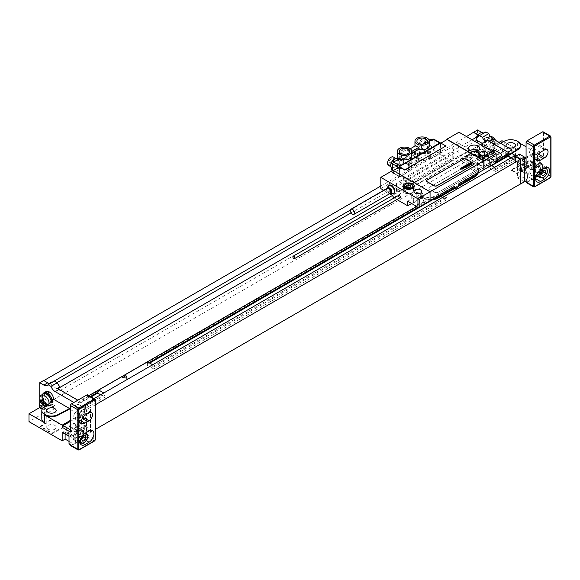 <?xml version="1.0" encoding="UTF-8"?>
<svg xmlns="http://www.w3.org/2000/svg" width="580" height="580" viewBox="0 0 580 580"><rect width="100%" height="100%" fill="white"/><g stroke="black" fill="none" stroke-linecap="round" stroke-linejoin="round"><path stroke-width="0.43" stroke-dasharray="2.9 2.17" d="M508.044 152.308L508.189 155.889M508.189 155.324L508.189 154.2L509.167 154.758M515.468 156.593L515.468 160.094L519.383 157.84L519.383 154.113M514.344 155.947L514.344 157.753L515.323 158.318L515.468 160.094M477.55 129.963L477.55 154.787L484.394 158.739L501.983 148.582L535.159 167.736L532.23 169.432L539.074 173.384L541.024 172.253A1.385 0.797 -60 0 0 542.003 170.563L542.003 163.226L541.517 163.509A3.458 1.994 120 0 0 539.074 167.736L539.074 173.384M491.238 146.044L493.188 144.92L491.238 146.044A5.524 3.19 -120 0 0 487.323 139.272A7.257 4.191 60 0 0 483.698 138.917A7.257 4.191 60 0 0 483.502 146.943A7.257 4.191 60 0 0 490.528 151.677L492.71 152.939L492.71 155.643L484.394 150.844L484.394 158.739M511.951 152.837L507.348 155.744L491.238 146.443M507.348 155.744L507.348 156.31L517.57 162.212L524.363 158.289M524.363 181.815L517.57 177.893L517.57 162.212M516.157 155.976L519.383 157.84M485.859 131.943A6.909 3.987 60 0 1 485.083 132.66A6.909 3.987 60 0 1 484.068 132.972M521.137 158.63A3.871 2.233 -120 0 0 519.202 158.434A3.871 2.233 -120 0 0 518.607 161.537A3.871 2.233 -120 0 0 521.137 164.945A3.871 2.233 -120 0 0 523.073 165.141A3.871 2.233 -120 0 0 523.667 162.037A3.871 2.233 -120 0 0 521.137 158.63M480.972 149.654A3.871 2.233 -120 0 0 479.036 149.466A3.871 2.233 -120 0 0 478.449 152.569A3.871 2.233 -120 0 0 480.972 155.976A3.871 2.233 -120 0 0 482.908 156.165A3.871 2.233 -120 0 0 483.502 153.069A3.871 2.233 -120 0 0 480.972 149.654M483.705 155.708A3.871 2.233 60 0 0 484.155 155.28A3.871 2.233 60 0 0 481.77 149.198A3.871 2.233 -120 0 0 480.428 148.828A3.871 2.233 -120 0 0 479.834 149.002A3.871 2.233 -120 0 0 479.247 152.105A3.871 2.233 -120 0 0 481.77 155.512A3.871 2.233 60 0 0 483.705 155.708L482.908 156.165M483.321 149.879A1.936 1.117 60 0 1 484.684 152.25A1.936 1.117 60 0 1 483.321 153.04A1.936 1.117 -120 0 1 481.951 150.669A1.936 1.117 -120 0 1 483.321 149.879M524.363 161.269A3.871 2.233 60 0 0 521.935 158.166A3.871 2.233 -120 0 0 520.593 157.796A3.871 2.233 -120 0 0 519.999 157.977A3.871 2.233 -120 0 0 519.404 161.073A3.871 2.233 -120 0 0 521.935 164.488A3.871 2.233 60 0 0 523.87 164.676L523.073 165.141M524.32 164.256A4.14 4.14 0 0 0 524.363 164.191A3.871 2.233 60 0 1 524.32 164.256A3.871 2.233 60 0 1 523.87 164.676M523.486 158.855A1.936 1.117 60 0 1 524.849 161.225A1.936 1.117 60 0 1 523.486 162.016A1.936 1.117 -120 0 1 522.116 159.645A1.936 1.117 -120 0 1 523.486 158.855M69.02 441.38L71.949 443.069L69.999 444.2A1.385 0.797 -60 0 1 69.303 444.265M70.484 444.483A1.385 0.797 120 0 0 70.767 445.114A1.385 0.797 120 0 0 71.463 445.048L86.898 436.131A1.385 0.797 120 0 0 87.877 434.442L86.413 433.593A1.385 0.797 -60 0 1 85.434 435.283L83.484 436.414L83.484 430.773A3.458 1.994 -60 0 1 85.927 426.539L86.413 426.257L86.413 433.593M94.047 398.605L84.361 404.195L90.371 407.667L90.465 432.325L86.558 434.579L79.764 430.657L76.64 432.462L83.484 436.414M90.371 432.267L95.41 429.36M517.57 177.893L520.695 176.088L524.363 178.205M524.61 178.343L527.539 180.039L527.539 174.399A3.458 1.994 120 0 0 526.821 172.818A3.458 1.994 120 0 0 525.096 172.985L524.61 173.268M524.893 181.235A1.385 0.797 -60 0 0 525.582 181.17L527.539 180.039M526.074 157.303L535.159 152.054L535.159 154.2L543.467 158.993L543.467 132.479L550.797 136.706L550.797 176.204A1.385 0.797 -60 0 1 549.818 177.893L542.488 173.666A1.385 0.797 120 0 0 543.467 171.97L543.467 171.404A1.385 0.797 120 0 1 542.488 173.101L527.053 182.011A1.385 0.797 120 0 1 526.357 182.084A1.385 0.797 120 0 1 526.074 181.446M477.55 154.787L39.752 407.551L46.589 411.503L29 421.66M514.105 159.645A4.698 2.712 0 0 0 508.979 159.058A4.698 2.712 0 0 0 506.079 161.559A4.698 2.712 0 0 0 507.457 163.48A4.698 2.712 0 0 0 512.575 164.067A4.698 2.712 0 0 0 515.475 161.559A4.698 2.712 0 0 0 514.105 159.645M523.682 163.139L511.234 169.722L517.164 173.144L528.568 165.96L523.682 163.139L523.682 163.705L511.234 170.288L511.234 169.722M508.044 154.113L503.157 151.293L490.716 157.876L496.639 161.298L508.044 154.113L508.044 154.679L503.157 151.858L490.716 158.441L496.639 161.863L508.044 154.679M52.164 432.999L64.605 426.416L51.837 419.043L40.433 426.227L52.164 432.999L52.164 433.564L64.605 426.982L64.605 426.416M64.605 426.982L51.837 419.608L40.433 426.793L52.164 433.564M48.154 429.222A4.698 2.712 180 0 1 46.777 427.3A4.698 2.712 180 0 1 49.677 424.792A4.698 2.712 180 0 1 54.803 425.387A4.698 2.712 180 0 1 56.173 427.3A4.698 2.712 180 0 1 53.273 429.809A4.698 2.712 180 0 1 48.154 429.222M52.186 399.924L51.475 400.33L52.374 400.852M52.091 399.584L51.475 400.33M51.475 399.939A5.524 3.19 -120 0 0 50.177 395.836M44.109 393.11A6.909 3.987 -120 0 0 42.681 396.271A6.909 3.987 -120 0 0 45.697 403.223A6.909 3.987 -120 0 0 51.025 405.072A6.909 3.987 -120 0 0 52.454 401.911A6.909 3.987 -120 0 0 52.447 401.607M51.025 405.072L50.047 405.637A6.909 3.987 60 0 0 51.475 402.476A6.909 3.987 -120 0 0 51.475 402.223M42.231 394.596A6.909 3.987 -120 0 0 41.702 396.836A6.909 3.987 60 0 0 44.718 403.789A6.909 3.987 60 0 0 50.047 405.637M53.041 401.237L53.041 406.877L50.772 405.565A7.257 4.191 60 0 1 44.326 401.81A7.257 4.191 60 0 1 43 393.755M53.041 406.877L54.911 405.703L54.911 408.407L44.341 415.062A9.671 5.582 0 0 0 41.803 418.84M39.752 407.37L39.752 403.513M73.906 402.447L74.146 406.312L81.577 410.604L81.577 406.877L86.558 409.755L86.558 434.579M79.764 430.657L79.764 414.976L70.484 420.333M70.484 409.611L79.764 414.976M54.911 405.703L52.729 404.441A7.257 4.191 60 0 1 45.697 399.707A7.257 4.191 60 0 1 45.892 391.681M54.911 408.407L46.589 403.608L46.589 411.503M83.331 411.394A3.871 2.233 -120 0 0 81.403 411.198A3.871 2.233 -120 0 0 80.808 414.301A3.871 2.233 -120 0 0 83.331 417.709A3.871 2.233 -120 0 0 85.267 417.904A3.871 2.233 -120 0 0 85.862 414.801A3.871 2.233 -120 0 0 83.331 411.394M43.166 402.418A3.871 2.233 -120 0 0 41.238 402.23A3.871 2.233 -120 0 0 40.644 405.326A3.871 2.233 -120 0 0 43.166 408.74A3.871 2.233 -120 0 0 45.102 408.929A3.871 2.233 -120 0 0 45.697 405.833A3.871 2.233 -120 0 0 43.166 402.418M45.102 408.929L44.305 409.393A3.871 2.233 60 0 0 44.899 406.29A3.871 2.233 60 0 0 42.369 402.882A3.871 2.233 -120 0 0 41.078 402.505M39.991 403.114A3.871 2.233 -120 0 0 42.369 409.197A3.871 2.233 60 0 0 43.717 409.567A3.871 2.233 60 0 0 44.305 409.393M41.789 406.377A1.936 1.117 60 0 1 42.086 408.269A1.936 1.117 60 0 1 40.825 408.516A1.936 1.117 -120 0 1 39.86 407.493M82.534 411.851A3.871 2.233 -120 0 0 80.606 411.662A3.871 2.233 -120 0 0 80.156 412.083A3.871 2.233 -120 0 0 82.534 418.173A3.871 2.233 60 0 0 83.882 418.535A3.871 2.233 60 0 0 84.47 418.361A3.871 2.233 60 0 0 85.064 415.258A3.871 2.233 60 0 0 82.534 411.851M80.99 414.323A1.936 1.117 60 0 1 82.36 416.694A1.936 1.117 60 0 1 80.99 417.484A1.936 1.117 -120 0 1 79.619 415.113A1.936 1.117 -120 0 1 80.99 414.323M380.806 186.049L466.509 136.568M511.313 157.695L515.323 160.232L511.125 157.811M478.783 135.416L479.218 135.662L476.774 137.076M479.218 135.169L479.218 135.662M417.6 207.625L440.764 194.256L440.764 192.567L489.622 164.35L489.622 166.047L488.643 165.481L488.643 167.403L491.775 165.597M488.643 165.481L508.189 154.2M77.814 400.193L78.206 404.144L78.206 402.447L97.752 391.166L97.752 392.29M84.361 404.195L84.361 406L85.34 406.565L85.34 408.262L78.206 404.144L91.118 396.909M149.053 362.674L147.588 363.515L146.609 362.957L146.609 364.871L149.742 363.065M146.609 362.957L439.785 193.691L439.785 195.612L441.083 196.359M431.462 200.419L439.785 195.612M488.643 167.403L495.777 171.52L495.777 169.599L494.805 169.034L494.704 167.286M489.622 164.35L491.427 165.394M78.206 402.447L79.184 403.013L90.436 396.517M79.184 403.013L79.184 401.208L88.87 395.611M496.117 160.486L416.034 206.726M489.622 166.047L496.117 162.291M147.588 363.515L147.588 361.826M103.805 392.972L152.671 364.762M100.681 394.777L104.886 397.199L104.886 395.284L103.907 394.719L103.907 393.022M98.723 391.725L97.752 391.166M146.609 364.871L153.743 368.989L153.743 367.075L152.765 366.509L152.765 364.813M440.764 194.256L439.785 193.691M57.63 388.266L57.63 388.767L79.184 401.208M78.206 404.369L85.485 408.342L81.577 410.604M90.465 432.325L90.465 407.501L85.485 404.623L85.485 408.342M78.061 400.33L74.146 402.592M78.061 404.057L74.146 406.312M54.411 381.038A6.909 3.987 60 0 1 53.628 381.756A6.909 3.987 60 0 1 52.62 382.068M49.227 383.416L49.227 383.916L51.671 382.503L51.671 385.693L60.073 390.543L60.073 387.353M43.66 380.697L49.227 383.916M85.485 404.623L81.577 406.877M90.465 407.501L86.558 409.755M495.777 171.52L515.323 160.232M85.34 408.487L104.886 397.199M442.714 197.301L446.919 199.73L446.919 197.809L445.94 197.243L445.94 195.554L494.805 167.344M153.743 368.989L446.919 199.73M495.777 169.599L515.323 158.318M85.34 406.565L104.886 395.284M153.743 367.075L446.919 197.809M494.805 169.034L514.344 157.753M84.361 406L103.907 394.719M152.765 366.509L445.94 197.243M440.764 192.567L444.208 194.554M95.41 404.76L90.371 407.667M51.671 382.01L51.671 382.503L52.403 382.082M472.084 139.78L350.429 210.018M482.415 143.521L485.177 145.116L485.177 141.926M51.671 385.693L57.072 382.575M351.096 212.824L474.839 141.375M60.073 390.543L485.177 145.116M480.486 144.637L392.312 195.54M501.816 154.962A2.762 1.595 0 0 0 501.004 153.888L496.117 151.068A2.762 1.595 0 0 0 492.21 151.068L429.671 187.173A2.762 1.595 0 0 0 428.859 188.304A2.762 1.595 0 0 0 429.671 189.435L434.558 192.256A2.762 1.595 0 0 0 438.465 192.256L496.117 158.963M491.818 151.177L429.671 187.064A2.762 1.595 0 0 0 428.859 188.188A2.762 1.595 0 0 0 429.671 189.319L434.558 192.139A2.762 1.595 0 0 0 438.465 192.139L496.117 158.855M76.64 432.462L76.64 426.822A3.458 1.994 -60 0 1 79.083 422.588L79.569 422.305L79.569 417.23L87.877 422.022A1.385 0.797 120 0 0 87.594 421.392A1.385 0.797 120 0 0 86.898 421.464L71.463 430.375A1.385 0.797 120 0 0 70.484 432.071M70.484 421.348L78.597 416.665A1.385 0.797 -60 0 1 79.286 416.599A1.385 0.797 -60 0 1 79.569 417.23M62.176 432.354L62.669 432.071A3.458 1.994 -60 0 1 64.394 431.897A3.458 1.994 -60 0 1 65.112 433.477L65.112 434.043M69.02 436.298L69.506 436.015A3.458 1.994 -60 0 1 71.231 435.848A3.458 1.994 -60 0 1 71.949 437.429L71.949 443.069M43.413 405.442L46.589 403.608M87.877 422.022L87.877 395.509L95.207 399.736L95.207 439.234L87.877 435L87.877 434.442M79.569 422.305L86.413 426.257M70.767 445.679A1.385 0.797 120 0 0 71.463 445.607L86.898 436.697A1.385 0.797 120 0 0 87.877 435M87.594 394.878A1.385 0.797 -60 0 1 87.877 395.509M81.236 416.273L77.125 418.644A4.836 2.791 -60 0 1 74.711 418.883A4.836 2.791 -60 0 1 73.972 415.004A4.836 2.791 -60 0 1 77.125 410.741L81.236 408.371A4.836 2.791 -60 0 1 83.65 408.132A4.836 2.791 -60 0 1 84.39 412.01A4.836 2.791 -60 0 1 81.236 416.273L82.897 417.23M86.434 433.028A6.909 3.987 -60 0 1 82.208 438.277L78.104 440.648A6.909 3.987 -60 0 1 74.653 440.988A6.909 3.987 -60 0 1 73.595 435.45A6.909 3.987 -60 0 1 78.104 429.36L82.208 426.989A6.909 3.987 -60 0 1 85.666 426.648A6.909 3.987 -60 0 1 86.688 432.303M78.104 440.082A6.22 3.589 120 0 0 81.381 436.493A6.22 3.589 120 0 0 81.381 429.722L82.208 429.251A4.147 2.392 -60 0 1 84.281 429.04A4.147 2.392 -60 0 1 84.919 432.368A4.147 2.392 -60 0 1 82.208 436.015L78.104 438.386A4.147 2.392 -60 0 1 76.031 438.596A4.147 2.392 -60 0 1 75.4 435.268A4.147 2.392 -60 0 1 78.104 431.614L81.381 429.722A6.22 3.589 120 0 0 81.215 429.613A6.22 3.589 120 0 0 78.104 429.925A6.22 3.589 120 0 0 74.044 435.406A6.22 3.589 120 0 0 74.994 440.387A6.22 3.589 120 0 0 78.104 440.082M79.083 440.648A6.22 3.589 120 0 0 83.143 435.167A6.22 3.589 120 0 0 82.193 430.179A6.22 3.589 120 0 0 79.083 430.49A6.22 3.589 -60 0 0 75.023 435.971A6.22 3.589 -60 0 0 75.973 440.952A6.22 3.589 -60 0 0 79.083 440.648M76.147 440.655A5.872 3.393 -60 0 0 79.083 440.365A5.872 3.393 120 0 0 82.918 435.188A5.872 3.393 120 0 0 82.019 430.483A5.872 3.393 120 0 0 79.083 430.773A5.872 3.393 -60 0 0 75.248 435.95A5.872 3.393 -60 0 0 76.147 440.655L80.192 442.989M78.104 437.82A3.458 1.994 120 0 0 80.366 434.783A3.458 1.994 120 0 0 79.837 432.013A3.458 1.994 120 0 0 78.104 432.18A3.458 1.994 -60 0 0 75.85 435.225A3.458 1.994 -60 0 0 76.379 437.994A3.458 1.994 -60 0 0 78.104 437.82M68.824 432.462A3.458 1.994 120 0 0 71.079 429.417A3.458 1.994 120 0 0 70.55 426.648A3.458 1.994 120 0 0 68.824 426.822A3.458 1.994 120 0 0 66.562 429.867A3.458 1.994 120 0 0 67.091 432.637A3.458 1.994 120 0 0 68.824 432.462M72.928 430.657L68.824 433.028A4.147 2.392 -60 0 1 66.751 433.231A4.147 2.392 -60 0 1 66.113 429.911A4.147 2.392 -60 0 1 68.824 426.257L72.928 423.886A4.147 2.392 -60 0 1 75.001 423.683A4.147 2.392 -60 0 1 75.632 427.003A4.147 2.392 -60 0 1 72.928 430.657L82.208 436.015M52.729 404.441L50.772 405.565M51.228 402.375A6.561 3.792 60 0 1 49.873 405.34A6.561 3.792 60 0 1 44.812 403.578A6.561 3.792 60 0 1 41.948 396.974A6.561 3.792 -120 0 1 43.312 393.972M49.14 403.695A6.561 3.792 60 0 1 47.785 406.544A6.561 3.792 60 0 1 44.841 406.399M40.433 426.793L40.433 426.227M51.837 419.608L51.837 419.043M493.188 145.312L494.754 146.218L500.467 143.195M494.167 146.892A6.909 3.987 -120 0 0 494.087 145.826A6.909 3.987 -120 0 0 491.891 140.809A6.909 3.987 -120 0 0 485.822 138.084A6.909 3.987 -120 0 0 484.394 141.252A6.909 3.987 -120 0 0 487.41 148.204A6.909 3.987 -120 0 0 492.732 150.053A6.909 3.987 -120 0 0 494.167 146.892M494.754 146.218L494.754 151.858L492.485 150.546A7.257 4.191 60 0 1 485.46 145.812A7.257 4.191 60 0 1 485.656 137.786A7.257 4.191 60 0 1 489.281 138.149A5.524 3.19 60 0 1 491.891 140.809A5.524 3.19 -120 0 1 493.188 144.92M493.711 149.488A6.909 3.987 60 0 0 495.146 146.327A6.909 3.987 -120 0 0 492.13 139.374A6.909 3.987 -120 0 0 486.801 137.525A6.909 3.987 -120 0 0 485.373 140.686A6.909 3.987 60 0 0 488.389 147.639A6.909 3.987 60 0 0 493.711 149.488L492.732 150.053M490.528 151.677L492.485 150.546M492.71 152.939L494.754 151.858M492.71 155.643L504.245 149.546A9.671 5.582 180 0 1 517.621 149.713L517.621 141.926A9.671 5.582 180 0 1 520.456 145.877M503.527 141.578L517.621 149.713M499.054 142.375L484.394 150.844M542.003 163.226L535.159 159.275L535.159 167.736M535.159 152.054L526.074 146.805M519.673 143.108L517.621 141.926M501.983 140.686L501.983 148.582M526.074 158.318L534.187 153.635A1.385 0.797 -60 0 1 534.876 153.562A1.385 0.797 -60 0 1 535.159 154.2M524.363 159.304L518.745 162.545A1.385 0.797 -60 0 0 517.766 164.242L517.766 169.316L524.363 173.13M520.695 176.088L520.695 170.447A3.458 1.994 120 0 0 519.985 168.867A3.458 1.994 120 0 0 518.259 169.034L517.766 169.316M535.159 159.275L534.673 159.558A3.458 1.994 120 0 0 532.23 163.792L532.23 169.432M511.951 153.403L507.348 156.31M543.467 158.993A1.385 0.797 120 0 0 543.184 158.362A1.385 0.797 120 0 0 542.488 158.427L527.053 167.344A1.385 0.797 120 0 0 526.074 169.034M543.184 131.841A1.385 0.797 -60 0 1 543.467 132.479M532.716 155.607L536.826 153.236A4.836 2.791 120 0 0 539.98 148.973A4.836 2.791 120 0 0 539.24 145.101A4.836 2.791 120 0 0 536.826 145.341L532.716 147.712A4.836 2.791 120 0 0 529.562 151.975A4.836 2.791 120 0 0 530.301 155.846A4.836 2.791 120 0 0 532.716 155.607L537.116 158.144M536.761 175.841L537.798 175.24A6.909 3.987 120 0 0 542.314 169.157A6.909 3.987 120 0 0 541.256 163.618A6.909 3.987 120 0 0 537.798 163.959L533.694 166.329A6.909 3.987 120 0 0 529.185 172.419A6.909 3.987 120 0 0 530.243 177.958A6.909 3.987 120 0 0 533.694 177.61L536.058 176.248M537.798 174.681A6.22 3.589 -60 0 1 534.688 174.986A6.22 3.589 -60 0 1 534.521 174.877A6.22 3.589 -60 0 1 534.521 168.106A6.22 3.589 -60 0 1 537.798 164.524A6.22 3.589 -60 0 1 540.908 164.213A6.22 3.589 -60 0 1 541.865 169.201A6.22 3.589 -60 0 1 537.798 174.681M534.521 168.106L533.694 168.584A4.147 2.392 120 0 0 530.99 172.238A4.147 2.392 120 0 0 531.621 175.559A4.147 2.392 120 0 0 533.694 175.356L537.798 172.985A4.147 2.392 120 0 0 540.509 169.331A4.147 2.392 120 0 0 539.871 166.01A4.147 2.392 120 0 0 537.798 166.213L534.521 168.106M536.217 175.769A6.22 3.589 -60 0 1 535.666 175.551A6.22 3.589 -60 0 1 534.716 170.571A6.22 3.589 -60 0 1 538.776 165.09A6.22 3.589 120 0 1 541.887 164.778A6.22 3.589 120 0 1 542.844 169.766A6.22 3.589 120 0 1 538.776 175.24A6.22 3.589 -60 0 1 536.862 175.841M539.53 166.612A3.458 1.994 120 0 1 540.06 169.375A3.458 1.994 120 0 1 537.798 172.419A3.458 1.994 -60 0 1 536.072 172.594A3.458 1.994 -60 0 1 535.543 169.824A3.458 1.994 -60 0 1 537.798 166.779A3.458 1.994 120 0 1 539.53 166.612L530.243 161.247A3.458 1.994 -60 0 1 530.773 164.017A3.458 1.994 -60 0 1 528.518 167.062A3.458 1.994 -60 0 1 526.792 167.236A3.458 1.994 -60 0 1 526.263 164.466A3.458 1.994 -60 0 1 528.518 161.421A3.458 1.994 -60 0 1 530.243 161.247M524.414 169.998L528.518 167.627A4.147 2.392 120 0 0 531.222 163.973A4.147 2.392 120 0 0 530.591 160.653A4.147 2.392 120 0 0 528.518 160.856L524.414 163.226A4.147 2.392 120 0 0 521.703 166.881A4.147 2.392 120 0 0 522.341 170.201A4.147 2.392 120 0 0 524.414 169.998L533.694 175.356M538.776 174.964A5.872 3.393 -60 0 1 535.84 175.254A5.872 3.393 -60 0 1 534.941 170.542A5.872 3.393 -60 0 1 538.776 165.373A5.872 3.393 120 0 1 541.713 165.075A5.872 3.393 120 0 1 542.612 169.788A5.872 3.393 120 0 1 538.776 174.964M526.357 182.649A1.385 0.797 120 0 0 527.053 182.577L534.383 186.811L549.818 177.893M542.488 173.666L527.053 182.577M494.899 146.189A6.561 3.792 -120 0 0 492.036 139.577A6.561 3.792 -120 0 0 486.975 137.822A6.561 3.792 -120 0 0 485.612 140.824A6.561 3.792 60 0 0 488.483 147.436A6.561 3.792 60 0 0 493.536 149.19A6.561 3.792 60 0 0 494.899 146.189M490.26 136.307A6.561 3.792 -120 0 0 489.063 136.612A6.561 3.792 -120 0 0 487.708 139.62A6.561 3.792 60 0 0 490.571 146.225A6.561 3.792 60 0 0 495.632 147.987A6.561 3.792 60 0 0 496.988 144.978A6.561 3.792 -120 0 0 496.429 142.107A6.561 3.792 -120 0 0 495.625 140.396M511.234 170.288L517.164 173.71L528.568 166.525L523.682 163.705M503.157 151.858L503.157 151.293M496.639 161.863L496.639 161.298M490.716 158.441L490.716 157.876M517.164 173.71L517.164 173.144M528.568 166.525L528.568 165.96M486.156 156.593A3.871 2.233 180 0 1 487.287 158.173A3.871 2.233 180 0 1 484.894 160.239A3.871 2.233 180 0 1 480.682 159.754A3.871 2.233 180 0 1 479.544 158.173A3.871 2.233 180 0 1 481.936 156.114A3.871 2.233 180 0 1 486.156 156.593M424.06 196.961L419.543 199.563L413.38 198.614L411.727 195.054L416.244 192.444L422.407 193.401L424.06 196.961L424.06 201.47L415.498 206.415M420.63 194.423A3.871 2.233 180 0 1 421.762 196.004A3.871 2.233 180 0 1 419.376 198.07A3.871 2.233 180 0 1 415.157 197.584A3.871 2.233 180 0 1 414.026 196.004A3.871 2.233 180 0 1 416.411 193.945A3.871 2.233 180 0 1 420.63 194.423M478.906 160.783L477.253 157.224L481.762 154.613L487.932 155.571L489.585 159.13L485.068 161.733L478.906 160.783L478.906 165.293L477.253 161.733L477.253 157.224M415.498 205.74L419.543 203.399L419.543 199.563M416.244 192.444L416.244 196.961L422.407 197.911L422.407 193.401M422.407 197.911L424.06 201.47M481.762 154.613L481.762 158.449L485.859 156.085L485.859 160.66L471.199 169.121A2.762 1.595 -60 0 0 473.157 165.735L473.157 164.096L475.498 165.452A10.367 5.981 0 0 1 478.536 169.686A10.367 5.981 0 0 1 475.498 173.92L458.671 183.635L457.852 185.738L455.858 187.702L454.488 187.681L435.435 198.686A7.598 4.386 180 0 1 424.683 198.686L422.341 197.331A2.762 1.595 -60 0 1 420.957 197.468A2.762 1.595 -60 0 1 420.384 196.2L420.384 194.568L422.733 195.924A10.367 5.981 0 0 0 437.385 195.924L454.22 186.209L454.445 186.528M422.341 197.331L411.64 203.507M407.682 201.224L411.727 198.889L411.727 195.054M416.244 196.961L420.384 194.568M485.859 160.66L482.459 158.695L479.58 160.363L478.13 163.473L472.736 164.307L468.828 162.052L465.849 163.77L462.405 161.784L462.405 157.891L465.849 159.877L465.849 163.77M458.983 132.218L458.983 143.448L470.221 149.937L471.692 152.475L475.107 154.454L462.405 161.784M471.692 152.475L393.508 197.613M394.103 197.954L396.865 199.549M458.004 186.586L455.858 187.702L457.257 188.514M459.063 183.86L458.671 183.635M471.199 169.121L473.548 170.476A7.598 4.386 180 0 1 473.548 176.682L454.488 187.681L455.227 188.188M454.488 187.681L455.119 188.254M454.604 186.434L454.22 186.209M496.117 162.69L493.682 161.276L485.068 166.25L478.906 165.293M473.157 164.096L477.253 161.733M430.063 191.799L430.063 200.832M485.068 166.25L485.068 161.733M485.859 156.085L493.682 160.602L489.585 162.965L489.585 159.13M493.682 160.602L493.682 161.276M419.543 203.399L413.38 202.449L411.727 198.889M481.762 158.449L487.932 159.406L489.585 162.965M413.38 202.449L413.38 198.614M383.75 190.283L389.688 193.713M398.685 195.315A1.385 0.797 -120 0 0 398.395 195.946A1.385 0.797 -120 0 0 399.004 197.338A1.385 0.797 -120 0 0 400.062 197.707M389.238 185.194A4.633 2.675 -120 0 0 388.535 188.906A4.633 2.675 -120 0 0 391.558 192.988A4.633 2.675 -120 0 0 393.871 193.22M470.221 149.937L392.044 195.076M429.867 191.915L393.117 170.701L392.921 180.902A103.929 60.001 -60 0 0 388.622 184.07L399.859 190.559A103.929 60.001 -60 0 1 412.097 182.309L450.167 160.334A103.929 60.001 -60 0 1 462.405 154.454L451.167 147.965A103.929 60.001 -60 0 0 446.868 149.756L446.868 139.671M453.168 158.956L453.168 152.141L445.795 157.216A103.929 60.001 -60 0 0 445.28 157.513L407.211 179.488A103.929 60.001 -60 0 0 406.703 179.785L396.394 184.491L396.771 184.708L396.771 191.523L396.394 191.306A42.34 24.447 180 0 1 403.774 185.571L442.859 163.002A42.34 24.447 180 0 1 452.799 158.739L453.168 158.956A42.34 24.447 180 0 1 445.795 164.691L406.703 187.26A42.34 24.447 180 0 1 396.771 191.523M396.394 191.306L396.394 184.491L403.774 178.096A103.929 60.001 -60 0 1 404.282 177.799L442.351 155.817A103.929 60.001 -60 0 1 442.859 155.527L452.799 151.924L453.168 152.141L452.799 151.924L452.799 158.739M393.117 181.018A103.929 60.001 -60 0 1 399.62 176.784L399.424 176.668A103.929 60.001 -60 0 1 400.86 175.82L404.282 177.799M433.18 139.222L440.706 143.565A1.385 0.797 120 0 0 440.575 143.079L440.372 153.026A103.929 60.001 -60 0 0 438.929 153.845L400.86 175.82M440.568 153.142A103.929 60.001 -60 0 1 447.064 149.872L446.868 149.756M388.622 184.07L380.806 188.587M458.983 143.448L451.167 147.965M392.921 180.902L392.921 170.36M447.064 139.555L447.064 149.872M440.713 142.999L445.889 146.211M473.759 163.988A2.073 1.196 0 0 0 473.157 163.197L466.313 159.246A2.073 1.196 0 0 0 463.384 159.246L427.228 180.126A2.073 1.196 0 0 0 426.619 180.909M399.62 166.721L399.62 176.784M399.424 176.668L399.424 167.062M440.706 143.565L440.706 152.134L434.159 148.357L433.18 150.046L427.228 153.482A7.185 4.147 0 0 0 419.688 152.518L410.981 154.352L416.984 157.818L418.629 159.601A7.496 4.328 -60 0 1 410.089 166.25A7.496 4.328 -60 0 1 409.045 165.141L400.968 160.124L400.947 156.296L404.854 158.55L407.892 156.788A7.496 4.328 -60 0 1 415.584 152.105A7.496 4.328 -60 0 1 415.78 152.228L414.961 152.721A7.185 4.147 180 0 1 414.954 152.54A7.185 4.147 180 0 1 419.688 148.647L419.688 152.518M430.643 159.072L429.722 158.536A0.964 0.558 0 0 0 428.221 158.63A7.185 4.147 180 0 1 417.571 159.623L417.571 159.268A5.67 3.27 -60 0 1 413.837 164.379A5.67 3.27 -60 0 1 410.103 163.582A5.67 3.27 -60 0 1 409.828 162.066A5.67 3.27 -60 0 1 410.103 160.247L410.103 157.166L417.571 152.852A7.185 4.147 0 0 0 428.221 151.866A0.964 0.558 180 0 1 429.722 151.764L430.643 152.301L430.643 159.072L439.727 153.823A1.385 0.797 120 0 0 440.706 152.134M440.372 153.026L440.372 142.97M399.134 167.228A1.385 0.797 120 0 0 399.091 167.591L399.091 176.16A1.385 0.797 120 0 0 399.373 176.791A1.385 0.797 120 0 0 400.062 176.726L409.147 171.484L409.147 164.713L408.226 164.176A0.964 0.558 180 0 1 407.943 163.785A0.964 0.558 180 0 1 408.392 163.313A7.185 4.147 0 0 0 411.742 159.804A7.185 4.147 0 0 0 410.103 157.166M411.742 153.352L410.915 153.823A7.185 4.147 180 0 1 411.742 155.752M429.33 141.447L427.228 142.658A7.185 4.147 180 0 1 429.33 145.594M399.091 176.16L392.544 172.383L392.095 170.839L392.573 172.659L393.515 172.941L392.544 172.383L392.544 170.585M416.984 157.818L418.629 159.007L417.571 159.623M418.434 158.565A5.249 3.03 180 0 1 416.889 156.419A5.249 3.03 180 0 1 420.137 153.62A5.249 3.03 180 0 1 425.858 154.273A5.249 3.03 180 0 1 427.395 156.419A5.249 3.03 180 0 1 424.154 159.217A5.249 3.03 180 0 1 418.434 158.565M400.062 176.726L393.515 172.941L399.475 169.505A7.185 4.147 0 0 1 397.365 166.576L397.401 163.64A4.836 2.791 -60 0 1 392.073 167.439A4.836 2.791 -60 0 1 391.065 165.22A4.836 2.791 -60 0 1 393.182 160.356A4.836 2.791 -60 0 1 396.909 159.058A4.836 2.791 -60 0 1 397.401 159.5L397.75 158.021M404.854 158.55A7.185 4.147 180 0 0 397.8 161.276L397.8 165.155A7.185 4.147 0 0 0 397.365 166.576M397.8 165.155L400.968 160.124M406.979 163.596L409.045 164.546L409.045 165.141M411.742 159.804L411.742 166.576A7.185 4.147 180 0 0 410.103 163.937L409.045 164.546M411.742 166.576A7.185 4.147 180 0 1 408.392 170.085A0.964 0.558 0 0 0 407.943 170.556A0.964 0.558 0 0 0 408.226 170.948L408.226 164.176M409.147 171.484L408.226 170.948M400.838 168.715A5.249 3.03 180 0 1 399.301 166.576A5.249 3.03 180 0 1 402.542 163.77A5.249 3.03 180 0 1 408.269 164.43A5.249 3.03 180 0 1 409.806 166.576A5.249 3.03 180 0 1 406.565 169.375A5.249 3.03 180 0 1 400.838 168.715M407.892 156.788L407.892 150.155A7.185 4.147 180 0 1 410.915 151.902L410.915 153.823M397.401 163.64L397.75 166.968L399.475 169.505M397.365 158.086L397.365 162.4M421.805 146.863L422.849 144.804A4.836 2.791 -60 0 1 428.178 141.005A4.836 2.791 -60 0 1 429.178 143.216A4.836 2.791 -60 0 1 427.068 148.088A4.836 2.791 -60 0 1 423.342 149.386A4.836 2.791 -60 0 1 422.849 148.944L421.805 146.863M427.228 153.482L424.451 151.547L422.849 149.713L422.849 148.944M415.78 152.228L415.78 145.602M422.849 144.804L422.849 144.043L424.451 142.6L427.228 142.658M422.849 144.043L424.299 141.969L427.221 140.287L429.28 141.476L429.28 144.848L427.221 148.415L424.299 150.104L422.849 149.713M427.054 140.309L429.062 139.954L427.054 140.309M429.28 144.848L434.159 148.357L434.159 139.787L429.28 141.476M411.742 151.431L410.915 151.902M407.892 150.155L410.314 148.756M414.961 152.721L411.053 150.459L411.416 152.236L410.981 154.352M407.37 147.414A7.496 4.328 -60 0 1 407.812 147.617A7.496 4.328 -60 0 1 409.364 151.054A7.496 4.328 -60 0 1 406.094 158.601A7.496 4.328 -60 0 1 400.316 160.609A7.496 4.328 -60 0 1 398.764 157.173A7.496 4.328 -60 0 1 401.425 150.321A7.496 4.328 -60 0 1 406.747 147.284M397.8 161.276L400.947 156.296M411.053 150.459L419.688 148.647M410.103 163.937L410.103 163.582C411.379 163.589 411.379 162.472 410.103 160.247A5.67 3.27 -60 0 1 413.837 155.128A5.67 3.27 -60 0 1 417.571 155.926L417.571 152.852M418.629 159.007L418.629 159.601M417.571 155.926A5.67 3.27 -60 0 1 417.846 157.441A5.67 3.27 -60 0 1 417.571 159.268C419.514 158.891 419.514 157.782 417.571 155.926M409.828 161.276A4.698 2.712 -60 0 1 413.156 155.527A4.698 2.712 -60 0 1 415.505 155.288A4.698 2.712 -60 0 1 416.476 157.441A4.698 2.712 -60 0 1 414.424 162.168A4.698 2.712 -60 0 1 410.807 163.429A4.698 2.712 -60 0 1 409.828 161.276L409.828 162.066M401.425 156.426A4.698 2.712 120 0 0 402.397 158.579A4.698 2.712 120 0 0 404.746 158.347A4.698 2.712 120 0 0 408.074 152.591A4.698 2.712 120 0 0 407.102 150.438A4.698 2.712 120 0 0 403.477 151.699A4.698 2.712 120 0 0 401.425 156.426M408.074 151.8A5.67 3.27 120 0 0 404.064 149.488A5.67 3.27 120 0 0 400.055 156.426A5.67 3.27 120 0 0 404.064 158.739A5.67 3.27 120 0 0 408.074 151.8L408.074 152.591M430.643 152.301L409.147 164.713M395.944 158.34L397.401 158.731M397.401 164.401L395.944 166.475L393.03 168.156L390.963 166.968M475.107 154.454L475.107 150.561L476.55 151.387L476.55 150.155L477.55 150.068L478.551 151.315L478.551 154.352L482.459 156.607L479.58 158.275L479.58 156.745L478.13 159.862L472.736 160.696L468.828 158.441L468.828 162.052M482.459 158.695L482.459 156.607M478.551 154.352L475.665 156.013L479.58 158.275L479.58 160.363M478.13 163.473L478.13 159.862M475.665 156.013L475.665 154.49L479.58 156.745M475.665 154.49L472.954 156.056L472.954 154.548L466.726 158.137L466.726 159.369L465.849 159.877M478.551 151.315L472.954 154.548M468.828 158.441L471.446 156.926L471.446 155.418M471.446 156.926A2.936 1.696 0 0 0 471.199 157.608A2.936 1.696 0 0 0 472.055 158.811A2.936 1.696 0 0 0 475.259 159.181A2.936 1.696 0 0 0 477.072 157.608A2.936 1.696 0 0 0 476.209 156.411A2.936 1.696 0 0 0 472.954 156.056M477.072 157.608L477.072 152.815A2.936 1.696 180 0 0 476.209 151.619A2.936 1.696 0 0 0 475.745 151.394M472.526 151.394A2.936 1.696 0 0 0 471.199 152.815A2.936 1.696 0 0 0 472.055 154.012A2.936 1.696 180 0 0 475.259 154.381A2.936 1.696 180 0 0 477.072 152.815M470.126 150.561A5.597 3.233 0 0 0 468.538 152.815A5.597 3.233 0 0 0 470.177 155.099A5.597 3.233 180 0 0 476.274 155.803A5.597 3.233 180 0 0 479.733 152.815L479.733 148.299M478.137 150.561A5.597 3.233 180 0 1 479.733 152.815M472.736 164.307L472.736 160.696M477.55 150.068L465.725 156.89L466.726 158.137M476.55 150.155L464.725 156.984L465.725 156.89M476.55 151.387L464.725 158.217L464.725 156.984M466.726 159.369L464.725 158.217M475.107 150.561L462.405 157.891M387.984 186.39A4.633 2.675 -120 0 0 391.043 193.285A4.633 2.675 60 0 0 392.211 193.713M487.932 159.406L487.932 155.571M412.568 188.362A5.597 3.233 180 0 1 414.207 190.646A5.597 3.233 180 0 1 410.749 193.633A5.597 3.233 180 0 1 404.651 192.93A5.597 3.233 180 0 1 403.013 190.646A5.597 3.233 180 0 1 406.464 187.659A5.597 3.233 180 0 1 412.568 188.362M405.188 192.618A4.836 2.791 0 0 0 410.459 193.227A4.836 2.791 0 0 0 413.446 190.646A4.836 2.791 0 0 0 412.032 188.674A4.836 2.791 0 0 0 406.761 188.065A4.836 2.791 0 0 0 403.774 190.646A4.836 2.791 0 0 0 405.188 192.618M493.921 152.779L493.275 152.388L493.921 152.779M492.355 151.489L493.087 152.09L491.811 151.75L493.29 152.96L494.522 152.743M492.246 153.584L493.058 153.635L493.13 153.076L491.84 152.721L491.427 152.301L492.405 152.475L491.615 151.931L490.883 152.351L492.79 153.338L492.348 153.135L492.246 153.584M492.413 153.99L490.571 152.468L490.187 152.685L491.804 154.345L492.413 153.99M491.108 154.744L489.259 153.221L488.65 153.577L490.499 155.099L491.108 154.744M490.317 155.201L488.142 153.867L490.317 155.201M488.36 154.737L487.925 154.983L488.744 155.563L489.368 155.208L487.954 154.041L487.338 154.396L488.36 154.737M488.904 156.02L487.055 154.498L487.454 155.259L486.25 154.962L487.795 156.179L487.678 155.476L488.904 156.02M487.968 156.556L486.424 155.288L485.663 155.295L487.171 156.542L487.968 156.556M485.96 156.76L487.048 156.607L485.547 155.368L485.213 155.556L486.475 156.614L486.004 156.353L485.96 156.76M485.59 157.064L484.481 156.281L485.59 157.064M485.917 156.868L484.662 155.94L484.046 156.296L485.46 157.463L485.917 156.868M484.162 157.796L485.272 157.637L483.763 156.397L483.437 156.585L484.677 157.68L483.002 156.832L484.162 157.796M484.329 158.18L482.495 157.129L484.329 158.18M484.67 158.463L484.126 158.471L484.67 158.463M484.155 158.76L482.306 157.238L482.712 157.999L481.501 157.702L483.046 158.92L482.937 158.209L484.155 158.76M495.893 143.021A10.527 6.076 120 0 0 495.878 142.477A11.034 6.373 0 0 0 494.32 141.157A11.034 6.373 120 0 0 493.964 139.156A10.527 6.076 0 0 0 493 138.606A11.034 6.373 -60 0 1 493.363 140.606A11.034 6.373 0 0 0 491.086 139.707A10.527 6.076 -60 0 1 491.1 140.251A10.527 6.076 -60 0 1 491.086 140.817A11.034 6.373 180 0 1 493.363 141.716A11.034 6.373 -60 0 1 493 144.13A10.527 6.076 180 0 1 493.964 144.688A11.034 6.373 120 0 0 494.32 142.267A11.034 6.373 180 0 1 495.878 143.579A10.527 6.076 120 0 0 495.893 143.021M468.937 180.278L467.951 178.161L464.682 180.054L468.343 180.619M422.697 144.144L421.007 145.116L420.159 143.912L421.007 141.73L422.697 140.759L423.545 141.962L422.697 144.144M391.427 162.197L389.731 163.176L388.89 161.972L389.731 159.79L391.427 158.811L392.268 160.015L391.427 162.197M69.999 444.2L71.463 445.048M86.898 436.131L85.434 435.283M525.582 181.17L527.053 182.011M542.488 173.101L541.024 172.253M44.341 406.718L44.341 415.062M76.64 426.822L83.484 430.773M71.463 430.375L70.484 429.809M78.597 416.665L86.898 421.464M86.898 436.697L94.228 440.93A1.385 0.797 -60 0 0 95.207 439.234A0.689 0.399 180 0 1 95.41 439.517M71.463 445.607L78.793 449.841L94.228 440.93M81.526 421.182L77.125 418.644M89.052 412.887L81.236 408.371M84.948 415.258L77.125 410.741M82.831 443.374L78.104 440.648M84.948 433.311L78.104 429.36M86.253 440.611L82.208 438.277M89.052 430.94L82.208 426.989M80.178 442.917A5.872 3.393 -60 0 1 79.757 438.125A5.872 3.393 -60 0 1 83.484 433.311A5.872 3.393 -60 0 1 85.84 432.796M86.42 433.021A5.872 3.393 -60 0 1 87.319 437.726A5.872 3.393 -60 0 1 83.484 442.902A5.872 3.393 -60 0 1 80.547 443.192M80.388 439.546A5.184 2.994 -60 0 1 83.179 434.71M78.104 438.386L68.824 433.028M78.104 431.614L68.824 426.257M82.208 429.251L72.928 423.886M94.924 399.105A1.385 0.797 -60 0 1 95.207 399.736M79.083 422.588L85.927 426.539M62.669 432.071L69.506 436.015M65.112 433.477L71.949 437.429M489.281 138.149L487.323 139.272M504.245 141.194L504.245 149.546M543.467 171.404L542.003 170.563M551 176.487A0.689 0.399 180 0 0 550.797 176.204L543.467 171.97M534.187 153.635L542.488 158.427M527.053 167.344L526.074 166.779M524.363 165.793L518.745 162.545M524.363 168.048L517.766 164.242M538.486 154.2L536.826 153.236M544.642 149.85L536.826 145.341M540.538 152.221L532.716 147.712M542.525 177.973L537.798 175.24M544.642 167.91L537.798 163.959M535.652 178.742L533.694 177.61M540.538 170.281L533.694 166.329M537.798 172.985L528.518 167.627M533.694 168.584L524.414 163.226M537.798 166.213L528.518 160.856M546.113 167.62A5.872 3.393 -60 0 1 547.012 172.325A5.872 3.393 -60 0 1 543.177 177.502A5.872 3.393 -60 0 1 540.241 177.792M540.821 170.114A5.872 3.393 -60 0 1 543.177 167.91A5.872 3.393 -60 0 1 545.686 167.431M534.673 159.558L541.517 163.509M532.23 163.792L539.074 167.736M520.695 170.447L527.539 174.399M518.259 169.034L525.096 172.985M550.514 136.075A1.385 0.797 -60 0 1 550.797 136.706M424.683 198.686A2.762 1.595 -60 0 1 423.306 198.824A2.762 1.595 -60 0 1 422.733 197.555L420.384 196.2M432.622 199.121A10.367 5.981 180 0 1 422.733 197.555L422.733 195.924M435.435 198.686A2.762 1.595 -120 0 0 436.82 198.824M473.157 165.735L475.498 167.091A10.367 5.981 180 0 1 478.536 171.325A10.367 5.981 180 0 1 478.217 172.804M473.548 170.476A2.762 1.595 120 0 0 475.498 167.091L475.498 165.452M473.548 176.682A2.762 1.595 -120 0 0 474.926 176.82M458.476 185.382L457.852 185.738M475.498 173.92L475.498 174.37M437.385 196.374L437.385 195.924M407.211 179.488L412.097 182.309M406.703 179.785L406.703 187.26M445.795 157.216L445.795 164.691M445.28 157.513L450.167 160.334M438.929 153.845L442.351 155.817M442.859 155.527L442.859 163.002M403.774 178.096L403.774 185.571M439.727 153.823L433.18 150.046L427.221 148.415M393.392 157.028A4.836 2.791 -60 0 1 394.393 159.246A4.836 2.791 -60 0 1 392.276 164.111A4.836 2.791 -60 0 1 388.549 165.409M387.549 162.741A4.285 2.472 -60 0 1 390.579 157.492A4.285 2.472 -60 0 1 393.61 159.246A4.285 2.472 -60 0 1 390.579 164.488A4.285 2.472 -60 0 1 387.549 162.741M424.879 141.186A4.285 2.472 -60 0 1 421.849 146.435A4.285 2.472 -60 0 1 418.818 144.688A4.285 2.472 -60 0 1 421.849 139.439A4.285 2.472 -60 0 1 424.879 141.186M425.662 141.186A4.836 2.791 -60 0 1 423.552 146.059A4.836 2.791 -60 0 1 419.826 147.349A4.836 2.791 -60 0 1 418.818 145.138A4.836 2.791 -60 0 1 420.935 140.273A4.836 2.791 -60 0 1 424.661 138.975A4.836 2.791 -60 0 1 425.662 141.186M424.451 151.547L424.299 150.104M424.451 142.6L424.299 141.969M408.392 170.085L408.392 163.313M429.722 158.536L429.722 151.764M428.221 158.63L428.221 151.866M393.515 172.941L393.03 168.156M397.75 166.968L395.944 166.475M390.202 193.423L390.18 193.43A3.204 1.849 60 0 1 390.101 193.423A3.204 1.849 60 0 1 389.296 193.125A3.204 1.849 -120 0 1 387.179 188.355L387.208 188.282A3.204 1.849 -120 0 0 387.179 188.355L387.223 188.268M387.201 188.29A2.972 1.718 -120 0 0 386.744 190.675A2.972 1.718 -120 0 0 388.687 193.292A2.972 1.718 60 0 0 390.166 193.437M407.392 189.283A4.836 2.791 0 0 0 409.828 189.283M413.446 186.586A4.836 2.791 0 0 0 412.032 184.607A4.836 2.791 0 0 0 406.761 184.005A4.836 2.791 0 0 0 403.774 186.586M479.834 149.002L479.036 149.466M484.155 155.28A4.14 4.14 0 0 0 480.428 148.828M519.999 157.977L519.202 158.434M524.363 159.667A4.14 4.14 0 0 0 520.593 157.796M46.777 410.488L46.777 427.3M56.173 410.488L56.173 427.3M39.824 407.508A4.14 4.14 0 0 0 43.717 409.567M81.403 411.198L80.606 411.662M85.267 417.904L84.47 418.361M80.156 412.083A4.14 4.14 0 0 0 83.882 418.535M478.732 136.329L485.083 132.66M47.277 385.424L53.628 381.756M79.286 416.599L87.594 421.392M91.473 412.648L83.65 408.132M82.527 423.393L74.711 418.883M81.49 444.94L74.653 440.988M92.51 430.599L85.666 426.648M81.215 429.613L82.193 430.179M74.994 440.387L75.973 440.952M82.019 430.483L85.934 432.738M70.55 426.648L79.837 432.013M67.091 432.637L76.379 437.994M76.031 438.596L66.751 433.231M84.281 429.04L75.001 423.683M71.231 435.848L64.394 431.897M49.873 405.34L47.785 406.544M506.079 161.559L506.079 145.312M515.475 161.559L515.475 145.312M486.801 137.525L485.822 138.084M483.698 138.917L485.656 137.786M534.876 153.562L543.184 158.362M539.24 145.101L547.056 149.611M530.301 155.846L538.117 160.363M541.256 163.618L548.093 167.569M530.243 177.958L537.08 181.903M535.666 175.551L534.688 174.986M536.072 172.594L526.792 167.236M522.341 170.201L531.621 175.559M530.591 160.653L539.871 166.01M541.887 164.778L540.908 164.213M536.312 175.522L535.84 175.254M545.758 167.41L541.713 165.075M519.985 168.867L526.821 172.818M489.063 136.612L486.975 137.822M495.632 147.987L493.536 149.19M496.429 142.107A11.056 11.056 0 0 0 495.632 140.403M487.287 153.664L487.287 158.173M479.544 153.664L479.544 158.173M430.28 200.477L423.306 198.824L420.957 197.468M478.536 169.686L478.348 172.724M396.365 191.378L396.365 184.578M453.205 158.884L453.205 152.083M392.827 173.014L399.373 176.791M416.889 141.078L416.889 156.419M427.395 141.078L427.395 156.419M399.301 151.235L399.301 166.576M409.806 151.235L409.806 166.576M396.909 159.058L395.72 158.376M423.342 149.386L419.826 147.349L418.659 144.913C419.833 140.316 421.834 138.337 424.661 138.975L428.178 141.005M414.954 152.54L414.954 146.073M415.584 152.105L407.812 147.617M410.089 166.25L400.316 160.609M413.156 155.527L413.837 155.128M402.397 158.579L410.807 163.429M404.746 158.347L404.064 158.739M407.102 150.438L415.505 155.288M407.943 170.556L407.943 163.785M392.073 167.439L390.876 166.75M471.199 157.608L471.199 152.815M468.538 152.815L468.538 148.299M421.762 191.494L421.762 196.004M414.026 191.494L414.026 196.004M414.207 186.129L414.207 190.646M403.013 186.129L403.013 190.646M413.446 190.646L413.446 187.761M403.774 190.646L403.774 187.761"/><path stroke-width="0.87" d="M491.775 165.597L508.189 156.114L508.189 155.324M496.117 162.291L509.167 154.758L509.167 152.953L496.117 160.486M508.044 152.308L487.62 140.512L487.62 140.019A6.909 3.987 -120 0 0 489.114 141.15L509.167 152.953M94.047 398.605L514.344 155.947L520.354 159.42L520.456 184.07L524.363 181.815L524.363 156.992L519.383 154.113L515.468 156.368L520.456 159.246L520.456 184.07M508.044 152.083L511.951 149.828L511.951 153.548L516.157 155.976M508.189 155.723L511.951 153.548M489.114 141.15L493.022 138.895L511.951 149.828M493.022 138.895A6.909 3.987 60 0 1 488.795 133.632L482.437 137.3L479.508 135.604A6.909 3.987 60 0 1 478.732 136.329A6.909 3.987 60 0 1 476.774 136.576L476.774 137.076L472.084 139.78M479.508 135.604L485.859 131.943L488.795 133.632M484.068 132.972A6.909 3.987 60 0 1 481.632 132.32L477.55 129.963L473.642 132.225L477.717 134.575A6.909 3.987 -120 0 0 479.218 135.169L476.774 136.576M524.363 161.269A3.871 2.233 60 0 1 524.363 164.184A4.14 4.14 0 0 0 524.363 159.667M65.112 434.043L65.112 439.118L62.176 440.814L62.176 432.354L69.02 436.298L69.02 443.635L70.484 444.483L70.484 445.048A1.385 0.797 120 0 0 70.767 445.679L78.097 449.913A1.385 0.797 -60 0 1 77.814 449.275L77.814 409.784L70.484 405.55L70.484 432.071L62.176 427.272A1.385 0.797 -60 0 1 63.155 425.582L70.484 421.348M65.112 439.118L69.02 441.38M95.41 429.36L520.354 184.019M52.447 401.607A6.909 3.987 -120 0 0 52.374 400.852L53.041 401.237L44.341 406.718A9.671 5.582 0 0 0 41.803 410.488L41.803 418.84A9.671 5.582 0 0 0 44.638 422.791L29 413.757L29 421.66L62.176 440.814M48.154 412.409A4.698 2.712 180 0 1 46.777 410.488A4.698 2.712 180 0 1 49.677 407.979A4.698 2.712 180 0 1 54.803 408.566A4.698 2.712 180 0 1 56.173 410.488A4.698 2.712 180 0 1 53.273 412.996A4.698 2.712 180 0 1 48.154 412.409M43 393.755A7.257 4.191 60 0 1 43.942 392.805L45.892 391.681A7.257 4.191 60 0 1 49.525 392.036A5.524 3.19 60 0 1 53.432 398.808L52.186 399.924M53.432 399.207L69.542 408.509L69.542 409.067L70.484 409.611M41.803 410.488A9.671 5.582 0 0 0 47.582 415.599A9.671 5.582 0 0 0 58.014 414.606L69.542 408.509M52.374 400.852A6.909 3.987 -120 0 0 50.177 395.836A6.909 3.987 -120 0 0 44.109 393.11L43.137 393.668A6.909 3.987 -120 0 0 42.231 394.596M51.475 402.223A6.909 3.987 -120 0 0 48.358 395.415A6.909 3.987 -120 0 0 43.137 393.668M43.942 392.805A7.257 4.191 60 0 1 47.567 393.167A5.524 3.19 -120 0 1 50.177 395.836M62.176 427.272L62.176 425.125L44.638 415.004A9.671 5.582 0 0 0 58.014 415.171L69.542 409.067M39.752 403.513L39.752 382.727L43.826 385.084A6.909 3.987 60 0 0 47.277 385.424A6.909 3.987 60 0 0 48.053 384.707L50.989 386.396A6.909 3.987 60 0 0 55.216 391.659L73.906 402.447M41.078 402.505A3.871 2.233 -120 0 0 40.441 402.687A3.871 2.233 -120 0 0 39.991 403.114A4.14 4.14 0 0 0 39.824 407.508M39.86 407.493A1.936 1.117 -120 0 1 39.563 405.601A1.936 1.117 -120 0 1 40.825 405.355A1.936 1.117 60 0 1 41.789 406.377M466.509 136.568L473.642 132.225M43.855 380.582L380.806 186.049M52.62 382.068A6.909 3.987 60 0 1 51.671 382.01L49.227 383.416A6.909 3.987 -120 0 1 47.734 382.822L43.66 380.473L39.752 382.727M487.62 140.019L485.177 141.433A6.909 3.987 60 0 1 482.437 137.3M508.189 155.889L511.313 157.695M508.189 156.114L511.125 157.811M473.642 132.45L478.783 135.416M97.752 392.29L97.752 393.08L100.681 394.777M91.118 396.909L97.752 393.08M149.742 363.065L431.462 200.419M491.427 165.394L494.704 167.286M90.436 396.517L98.723 391.725L98.723 390.036L147.588 361.826L152.671 364.762M416.034 206.726L88.87 395.611M149.053 362.674L417.6 207.625M98.723 390.036L103.805 392.972M57.971 388.571L60.073 387.353L60.073 386.86L57.63 388.266A6.909 3.987 -120 0 0 59.131 389.405L77.814 400.193M60.073 386.86A6.909 3.987 60 0 1 57.34 382.727L50.989 386.396M57.34 382.727L54.411 381.038L48.053 384.707M441.083 196.359L442.714 197.301M444.208 194.554L445.839 195.496M520.354 159.42L95.41 404.76M350.429 210.018L52.403 382.082M476.774 137.076L476.774 140.258L482.415 143.521M487.62 140.512L485.177 141.926L485.177 141.433M57.072 382.575L351.096 212.824M474.839 141.375L476.774 140.258M485.177 141.926L480.486 144.637M392.312 195.54L60.073 387.353M496.117 158.963L501.004 156.143A2.762 1.595 0 0 0 501.816 155.019A2.762 1.595 0 0 0 501.816 154.962M496.117 158.855L501.004 156.035A2.762 1.595 0 0 0 501.816 154.903A2.762 1.595 0 0 0 501.004 153.772L496.117 150.952A2.762 1.595 0 0 0 492.21 150.952L491.818 151.177M520.456 159.246L524.363 156.992M70.484 420.333L62.176 425.125M70.484 444.947L69.303 444.265A1.385 0.797 -60 0 1 69.02 443.635M29 413.757L43.413 405.442M70.484 405.55A1.385 0.797 -60 0 1 71.463 403.861L86.898 394.944A1.385 0.797 -60 0 1 87.594 394.878L94.924 399.105A1.385 0.797 -60 0 0 94.228 399.178A0.689 0.399 60 0 1 94.721 400.019A0.689 0.399 -60 0 1 95.207 400.301L95.207 439.799A0.689 0.399 -60 0 1 94.721 440.648L79.279 449.558A0.689 0.399 -60 0 1 78.793 449.275L78.793 409.784A0.689 0.399 -60 0 1 79.279 408.936L94.721 400.019M89.052 420.783L84.948 423.153A4.836 2.791 -60 0 1 82.527 423.393A4.836 2.791 -60 0 1 81.787 419.521A4.836 2.791 -60 0 1 84.948 415.258L89.052 412.887A4.836 2.791 -60 0 1 91.473 412.648A4.836 2.791 -60 0 1 92.213 416.52A4.836 2.791 -60 0 1 89.052 420.783L82.897 417.23M84.948 444.592A6.909 3.987 -60 0 1 81.49 444.94A6.909 3.987 -60 0 1 80.431 439.401A6.909 3.987 -60 0 1 84.948 433.311L89.052 430.94A6.909 3.987 -60 0 1 92.51 430.599A6.909 3.987 -60 0 1 93.569 436.138A6.909 3.987 -60 0 1 89.052 442.228L84.948 444.592L82.831 443.374M86.688 432.303A6.909 3.987 -60 0 1 86.434 433.028M49.14 403.695A6.561 3.792 60 0 0 49.14 403.542A6.561 3.792 -120 0 0 46.277 396.938A6.561 3.792 -120 0 0 41.216 395.176L43.312 393.972A6.561 3.792 -120 0 1 48.365 395.727A6.561 3.792 -120 0 1 51.236 402.339A6.561 3.792 60 0 1 51.228 402.375M44.841 406.399A6.561 3.792 60 0 1 42.297 404.303A6.561 3.792 60 0 1 40.419 401.055A6.561 3.792 60 0 1 39.86 398.185A6.561 3.792 -120 0 1 41.216 395.176M507.486 147.248A4.698 2.712 0 0 0 512.597 147.813A4.698 2.712 0 0 0 515.475 145.312A4.698 2.712 0 0 0 514.105 143.391A4.698 2.712 0 0 0 508.979 142.803A4.698 2.712 0 0 0 506.079 145.312A4.698 2.712 0 0 0 507.427 147.211M500.467 143.195L504.245 141.194A9.671 5.582 0 0 1 514.678 140.201A9.671 5.582 0 0 1 520.456 145.312A9.671 5.582 0 0 1 517.911 149.082L511.951 152.837M499.054 142.375L501.983 140.686L503.527 141.578M526.074 146.805L519.673 143.108M524.363 158.289L526.074 157.303M526.074 158.318L524.363 159.304M520.456 145.312L520.456 145.877A9.671 5.582 180 0 1 517.911 149.647L511.951 153.403M526.074 181.917L524.893 181.235A1.385 0.797 -60 0 1 524.61 180.605L526.074 181.446L526.074 182.011L533.404 186.245L533.404 146.747L526.074 142.52A1.385 0.797 -60 0 1 527.053 140.824L542.488 131.914A1.385 0.797 -60 0 1 543.184 131.841L550.514 136.075A1.385 0.797 -60 0 0 549.818 136.141A0.689 0.399 60 0 1 550.311 136.989A0.689 0.399 -60 0 1 550.797 137.272L550.797 176.769A0.689 0.399 -60 0 1 550.311 177.61L534.869 186.528A0.689 0.399 -60 0 1 534.383 186.245L534.383 146.747A0.689 0.399 -60 0 1 534.869 145.906L550.311 136.989M526.074 142.52L526.074 169.034L524.363 168.048M540.538 160.124L544.642 157.753A4.836 2.791 120 0 0 547.803 153.49A4.836 2.791 120 0 0 547.056 149.611A4.836 2.791 120 0 0 544.642 149.85L540.538 152.221A4.836 2.791 120 0 0 537.377 156.484A4.836 2.791 120 0 0 538.117 160.363A4.836 2.791 120 0 0 540.538 160.124L537.116 158.144M544.642 179.191A6.909 3.987 120 0 0 549.159 173.101A6.909 3.987 120 0 0 548.093 167.569A6.909 3.987 120 0 0 544.642 167.91L540.538 170.281A6.909 3.987 120 0 0 536.022 176.363A6.909 3.987 120 0 0 537.08 181.903A6.909 3.987 120 0 0 540.538 181.562L544.642 179.191L542.525 177.973M536.058 176.248L536.761 175.841M536.862 175.841A6.22 3.589 -60 0 1 536.217 175.769M526.074 182.011A1.385 0.797 120 0 0 526.357 182.649L533.687 186.876A1.385 0.797 -60 0 1 533.404 186.245A0.689 0.399 0 0 0 534.383 186.245M524.61 180.605L524.363 173.13M495.625 140.396A6.561 3.792 -120 0 0 494.551 138.859A6.561 3.792 -120 0 0 490.26 136.307M417.941 198.795L417.941 207.829L430.063 200.832L430.063 191.799L392.921 170.36L380.806 177.357L417.941 198.795L483.807 160.769L447.064 139.555L440.909 143.108M420.63 189.914A3.871 2.233 180 0 1 421.762 191.494A3.871 2.233 180 0 1 419.376 193.553A3.871 2.233 180 0 1 415.157 193.075A3.871 2.233 180 0 1 414.026 191.494A3.871 2.233 180 0 1 416.411 189.428A3.871 2.233 180 0 1 420.63 189.914M412.568 183.846A5.597 3.233 180 0 1 414.207 186.129A5.597 3.233 180 0 1 410.749 189.116A5.597 3.233 180 0 1 404.651 188.42A5.597 3.233 180 0 1 403.013 186.129A5.597 3.233 180 0 1 406.464 183.149A5.597 3.233 180 0 1 412.568 183.846M446.868 139.215L484.003 160.66L496.117 153.664L458.983 132.218L446.868 139.215L446.868 139.671M486.156 152.083A3.871 2.233 180 0 1 487.287 153.664A3.871 2.233 180 0 1 484.894 155.723A3.871 2.233 180 0 1 480.682 155.244A3.871 2.233 180 0 1 479.544 153.664A3.871 2.233 180 0 1 481.936 151.597A3.871 2.233 180 0 1 486.156 152.083M478.094 146.015A5.597 3.233 0 0 0 471.989 145.319A5.597 3.233 0 0 0 468.538 148.299A5.597 3.233 0 0 0 470.177 150.59A5.597 3.233 0 0 0 476.274 151.286A5.597 3.233 0 0 0 479.733 148.299A5.597 3.233 0 0 0 478.094 146.015M399.424 167.062L399.424 166.612L440.713 142.999L445.889 145.986L404.651 170.027L399.475 167.033L393.312 170.585M399.424 166.612L404.651 169.795M411.64 203.507L407.682 205.791L407.682 201.224L415.498 205.74L415.498 206.415L417.941 207.829M389.688 193.713L392.044 195.076L394.103 197.954M396.865 199.549L407.682 205.791M455.01 188.188L454.445 186.528M496.117 153.664L496.117 162.69L459.063 183.86L457.257 188.514A0.689 0.399 -60 0 1 456.409 189L454.604 186.434L430.063 200.6M455.227 188.188L436.82 198.824A2.762 1.595 -120 0 0 437.385 197.555A10.367 5.981 180 0 1 432.622 199.121M380.806 177.357L380.806 188.587L383.75 190.283M294.524 258.637L400.062 197.707A1.385 0.797 -120 0 0 400.352 197.069A1.385 0.797 -120 0 0 399.75 195.685A1.385 0.797 -120 0 0 398.685 195.315L293.139 256.244A1.385 0.797 -120 0 0 292.856 256.882A1.385 0.797 -120 0 0 293.458 258.267A1.385 0.797 -120 0 0 294.524 258.637A1.385 0.797 -120 0 0 294.807 258.006A1.385 0.797 -120 0 0 294.205 256.614A1.385 0.797 -120 0 0 293.139 256.244M388.73 185.491A4.633 2.675 -120 0 1 391.043 185.723A4.633 2.675 60 0 1 394.066 189.805A4.633 2.675 60 0 1 393.356 193.51L393.871 193.22A4.633 2.675 -120 0 0 394.581 189.508A4.633 2.675 -120 0 0 391.558 185.426A4.633 2.675 -120 0 0 389.238 185.194L388.73 185.491A4.633 2.675 -120 0 0 387.984 186.39L387.179 188.355M484.003 169.686L484.003 160.66M483.807 160.769L483.807 169.57M445.889 145.986L404.651 170.027M426.619 180.909A2.073 1.196 0 0 0 426.619 180.967A2.073 1.196 0 0 0 427.228 181.815L434.065 185.767A2.073 1.196 0 0 0 437.001 185.767L473.157 164.887A2.073 1.196 0 0 0 473.766 164.046A2.073 1.196 0 0 0 473.759 163.988M440.575 143.079A1.385 0.797 120 0 0 440.416 142.934A1.385 0.797 120 0 0 439.727 142.999L400.062 165.902A1.385 0.797 120 0 0 399.134 167.228M429.33 141.447L433.485 139.106L429.062 139.954L433.18 139.222L434.159 139.787M392.544 170.585L392.544 163.814L393.515 162.117L399.475 158.681L397.75 158.021L395.944 158.34L393.03 160.022L390.963 163.596L390.855 166.678L391.384 168.403L390.963 166.968M411.742 151.235A7.185 4.147 0 0 0 410.915 149.306A7.185 4.147 0 0 0 407.892 147.559A7.185 4.147 0 0 0 397.365 151.235A7.185 4.147 0 0 0 404.55 155.382A7.185 4.147 0 0 0 411.742 151.235L411.742 155.752A7.185 4.147 180 0 1 407.305 159.58A7.185 4.147 180 0 1 399.475 158.681M429.33 141.078A7.185 4.147 0 0 0 422.146 136.931A7.185 4.147 0 0 0 414.954 141.078A7.185 4.147 0 0 0 415.78 143.006A7.185 4.147 0 0 0 418.811 144.754A7.185 4.147 0 0 0 429.33 141.078L429.33 145.594A7.185 4.147 180 0 1 418.811 149.27L411.742 153.352M418.434 143.224A5.249 3.03 180 0 1 416.889 141.078A5.249 3.03 180 0 1 420.137 138.279A5.249 3.03 180 0 1 425.858 138.939A5.249 3.03 180 0 1 427.395 141.078A5.249 3.03 180 0 1 424.154 143.883A5.249 3.03 180 0 1 418.434 143.224M400.838 153.381A5.249 3.03 180 0 1 399.301 151.235A5.249 3.03 180 0 1 402.542 148.436A5.249 3.03 180 0 1 408.269 149.089A5.249 3.03 180 0 1 409.806 151.235A5.249 3.03 180 0 1 406.565 154.034A5.249 3.03 180 0 1 400.838 153.381M411.742 151.431L418.811 147.349L418.811 149.27M410.314 148.756L415.78 145.602A7.185 4.147 180 0 0 418.811 147.349M406.747 147.284A7.496 4.328 -60 0 1 407.37 147.414M397.75 158.021L395.944 158.34M475.745 151.394A2.936 1.696 0 0 0 472.526 151.394M478.137 150.561A5.597 3.233 180 0 0 478.094 150.532A5.597 3.233 0 0 0 470.126 150.561M473.157 164.778A2.073 1.196 0 0 0 473.766 163.93A2.073 1.196 0 0 0 473.157 163.082L466.313 159.137A2.073 1.196 0 0 0 463.384 159.137L427.228 180.01A2.073 1.196 0 0 0 426.619 180.858A2.073 1.196 0 0 0 427.228 181.7L434.065 185.651A2.073 1.196 0 0 0 437.001 185.651L473.157 164.887M393.356 193.51A4.633 2.675 60 0 1 392.211 193.713L390.166 193.437L353.952 214.346A2.972 1.718 60 0 1 352.466 214.201A2.972 1.718 -120 0 1 350.523 211.584A2.972 1.718 -120 0 1 350.98 209.199A2.972 1.718 -120 0 1 352.466 209.351A2.972 1.718 60 0 1 354.409 211.968A2.972 1.718 60 0 1 353.952 214.346M542.532 175.892L544.794 174.594L545.918 171.68L544.794 170.078L542.532 171.383L541.408 174.29L542.532 175.892M85.1 439.995L82.838 441.293L81.715 439.691L82.838 436.784L85.1 435.478L86.224 437.088L85.1 439.995M494.522 152.743L492.703 151.235L492.355 151.489M45.762 402.346A10.527 6.076 120 0 0 45.748 402.911A10.527 6.076 120 0 0 45.762 403.455A11.034 6.373 180 0 1 43.485 402.556A11.034 6.373 120 0 0 43.848 404.557A10.527 6.076 180 0 1 42.884 404.006A11.034 6.373 -60 0 1 42.528 402.005A11.034 6.373 180 0 1 40.97 400.686A10.527 6.076 -60 0 1 40.955 400.142A10.527 6.076 -60 0 1 40.97 399.584A11.034 6.373 0 0 0 42.528 400.896A11.034 6.373 -60 0 1 42.884 398.474A10.527 6.076 0 0 0 43.848 399.025A11.034 6.373 120 0 0 43.485 401.447A11.034 6.373 0 0 0 45.762 402.346M468.343 180.619L469.147 180.743L468.937 180.278M127.114 378.218L125.918 375.637L122.648 377.522L127.114 378.218M407.986 184.795L406.297 185.774L406.913 187.108L409.226 187.463L410.923 186.492L410.299 185.158L407.986 184.795M471.482 163.981L470.916 163.64L471.482 163.981M472.033 163.959L470.416 162.632L470.083 162.828L470.757 163.379L469.648 163.082L471.272 164.314L472.033 163.959M470.025 164.684L470.728 164.727L470.793 164.234L469.67 163.922L469.307 163.56L470.162 163.712L469.474 163.241L468.836 163.603L470.496 164.459L470.025 164.684M470.17 165.032L468.227 163.901L469.64 165.344L470.17 165.032M469.032 165.691L467.422 164.365L466.885 164.669L468.502 165.996L469.032 165.691M468.343 166.09L466.45 164.923L468.343 166.09M466.639 165.684L466.255 165.902L466.973 166.402L467.516 166.09L466.284 165.075L465.747 165.387L466.639 165.684M467.11 166.801L465.501 165.474L465.849 166.141L464.798 165.88L466.146 166.938L466.045 166.322L467.11 166.801M466.298 167.272L464.283 166.17L466.298 167.272M464.544 167.446L465.493 167.315L464.181 166.235L464.993 167.323L464.544 167.446M464.225 167.714L463.26 167.025L464.225 167.714M464.507 167.54L463.42 166.735L462.876 167.047L464.109 168.055L464.507 167.54M462.985 168.345L463.942 168.207L462.63 167.127L463.427 168.243L461.97 167.511L462.985 168.345M463.123 168.686L461.521 167.765L463.123 168.686M463.42 168.932L462.941 168.94L463.42 168.932M462.971 169.186L461.361 167.859L461.716 168.526L460.658 168.265L462.006 169.331L461.912 168.715L462.971 169.186M53.432 398.808L52.091 399.584M44.638 415.004L44.638 422.791M58.014 414.606L58.014 415.171M477.717 134.575L481.632 132.32M59.131 389.405L55.216 391.659M47.734 382.822L43.826 385.084M70.484 445.048L77.814 449.275A0.689 0.399 0 0 0 78.793 449.275M70.484 429.809L63.155 425.582M95.207 399.736A0.689 0.399 180 0 1 95.207 400.301M94.924 399.105L95.41 400.019L95.41 439.517A0.689 0.399 180 0 1 95.207 439.799M94.228 440.93A0.689 0.399 -120 0 0 94.721 440.648M95.41 439.517L94.576 440.959L79.134 449.877A0.689 0.399 -120 0 1 78.793 449.841A1.385 0.797 -60 0 1 78.097 449.913L79.134 449.877A0.689 0.399 -120 0 0 79.279 449.558M79.279 408.936A0.689 0.399 60 0 0 78.793 408.088A1.385 0.797 -60 0 0 77.814 409.784A0.689 0.399 0 0 0 78.793 409.784M86.898 394.944L94.228 399.178L78.793 408.088L71.463 403.861M84.948 423.153L81.526 421.182M89.052 442.228L86.253 440.611M85.84 432.796A5.872 3.393 -60 0 1 86.42 433.021L85.934 432.738M83.179 434.71A5.184 2.994 -60 0 1 83.969 434.159A5.184 2.994 -60 0 1 87.638 436.269A5.184 2.994 -60 0 1 83.969 442.62A5.184 2.994 -60 0 1 80.388 439.546M86.42 433.021C88.646 436.899 87.783 440.205 83.825 442.939L80.547 443.192A5.872 3.393 -60 0 1 80.178 442.917M49.525 392.036L47.567 393.167M517.911 149.082L517.911 149.647M526.074 166.779L524.363 165.793M544.642 157.753L538.486 154.2M540.538 181.562L535.652 178.742M545.686 167.431A5.872 3.393 -60 0 1 546.113 167.62C548.339 171.499 547.476 174.805 543.518 177.531L540.241 177.792A5.872 3.393 -60 0 1 540.821 170.114M543.663 177.219A5.184 2.994 -60 0 1 540.002 175.102A5.184 2.994 -60 0 1 543.663 168.751A5.184 2.994 -60 0 1 547.332 170.868A5.184 2.994 -60 0 1 543.663 177.219M550.797 136.706A0.689 0.399 180 0 1 551 136.989L551 176.487A0.689 0.399 180 0 1 550.797 176.769M549.818 177.893A0.689 0.399 -120 0 0 550.311 177.61M534.869 145.906A0.689 0.399 60 0 0 534.383 145.058A1.385 0.797 -60 0 0 533.404 146.747A0.689 0.399 0 0 0 534.383 146.747M542.488 131.914L549.818 136.141L534.383 145.058L527.053 140.824M550.514 136.075L551 136.989A0.689 0.399 180 0 1 550.797 137.272M551 176.487L550.166 177.929L534.724 186.847L533.687 186.876A1.385 0.797 -60 0 0 534.383 186.811A0.689 0.399 -120 0 0 534.869 186.528M478.217 172.804A10.367 5.981 180 0 1 475.498 175.551L458.476 185.382M478.348 172.724L477.565 174.435L474.926 176.82A2.762 1.595 -120 0 0 475.498 175.551L475.498 174.37M455.032 187.369L437.385 197.555L437.385 196.374M456.409 189L455.119 188.254M433.18 139.222L439.727 142.999M400.062 165.902L393.515 162.117L393.03 160.022M398.793 167.424L392.544 163.814L390.963 163.596M390.876 166.75L388.549 165.409A4.836 2.791 -60 0 1 387.549 163.19A4.836 2.791 -60 0 1 389.659 158.326A4.836 2.791 -60 0 1 393.392 157.028L395.72 158.376M392.095 170.839L391.384 168.403L392.08 170.853M390.166 193.437A2.972 1.718 60 0 0 390.623 191.059A2.972 1.718 60 0 0 388.687 188.442A2.972 1.718 -120 0 0 387.201 188.29L387.223 188.268A3.204 1.849 -120 0 1 389.296 187.898A3.204 1.849 60 0 1 391.514 191.269A3.204 1.849 60 0 1 390.18 193.43L390.101 193.423M409.828 189.283A4.836 2.791 0 0 0 413.446 186.586L411.916 184.353C407.349 183.07 404.63 183.816 403.774 186.586A4.836 2.791 0 0 0 405.188 188.558A4.836 2.791 0 0 0 407.392 189.283M405.579 187.884A4.285 2.472 0 0 0 411.64 187.884A4.285 2.472 0 0 0 411.64 184.382A4.285 2.472 0 0 0 405.579 184.382A4.285 2.472 0 0 0 405.579 187.884M40.999 402.361L40.441 402.687M40.419 401.055A11.056 11.056 0 0 0 42.297 404.303M540.241 177.792L536.312 175.522M495.632 140.403A11.056 11.056 0 0 0 494.551 138.859M436.82 198.824L430.28 200.477M474.926 176.82L458.004 186.586M455.097 188.268L456.489 189.073M433.869 139.156L440.416 142.934M397.365 158.086L397.365 151.235M388.549 165.409L387.389 162.965C388.557 158.369 390.558 156.39 393.392 157.028M414.954 146.073L414.954 141.078M387.201 188.29L350.98 209.199M413.446 187.761L413.446 186.586M403.774 187.761L403.774 186.586"/></g></svg>
